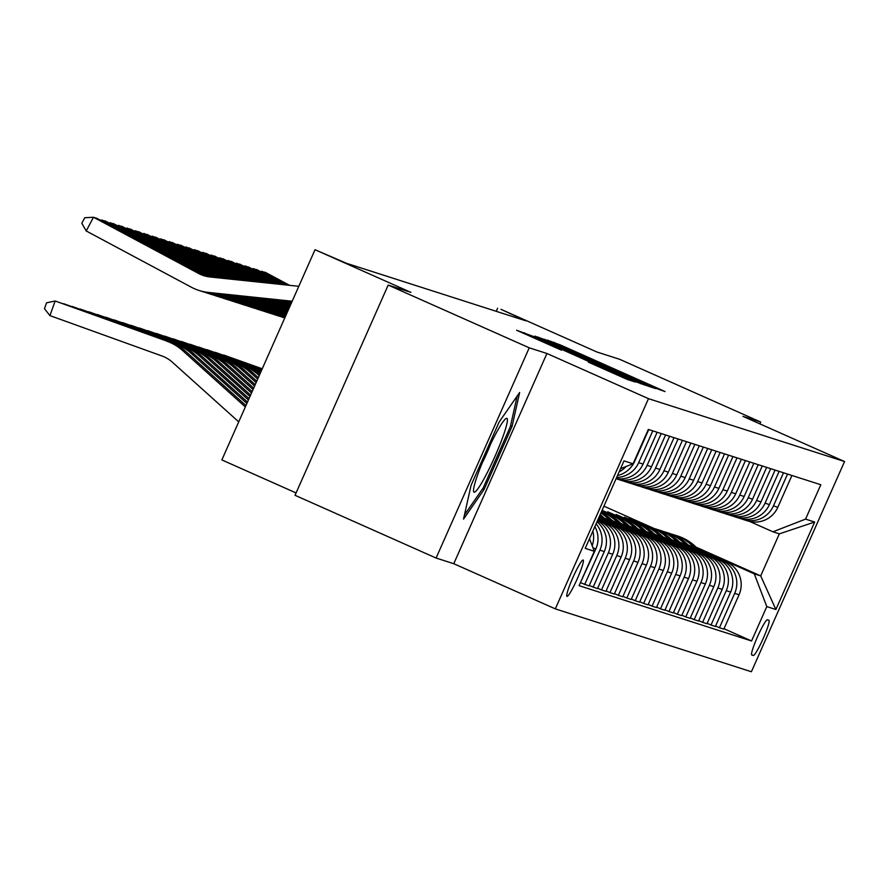 <?xml version="1.0" encoding="UTF-8"?>
<svg xmlns="http://www.w3.org/2000/svg" width="889" height="889" viewBox="0 0 889 889"><rect width="100%" height="100%" fill="white"/><g stroke="black" fill="none" stroke-linecap="round" stroke-linejoin="round"><path stroke-width="1.33" d="M653.648 387.448L665.05 391.582L660.138 389.326L560.448 344.988L547.202 340.054L653.648 387.448M567.015 596.397A19.891 2.256 114 0 0 577.172 579.028A19.891 2.256 114 0 0 583.151 560.048A19.891 2.256 114 0 0 583.128 560.037A19.891 2.256 114 0 0 572.961 577.417A19.891 2.256 114 0 0 566.982 596.386A19.891 2.256 114 0 0 567.015 596.397M588.374 362.156L627.412 379.514L635.213 382.026L630.345 379.77L530.655 335.431L516.62 330.241L561.515 350.21L530.077 335.531L546.757 342.709L625.534 377.947L588.374 362.156M759.873 423.864L760.684 422.031L619.633 359.289L596.897 352L500.985 309.339L525.821 320.807L346.599 263.333L315.017 249.709L221.861 459.924L296.081 492.939M529.244 347.821L436.088 558.036L453.768 563.704L546.924 353.489L529.244 347.821L388.193 285.08L410.929 292.37L315.017 249.709M546.924 353.489L648.481 398.661L844.55 461.535L751.394 671.751L555.325 608.876L648.481 398.661M760.684 422.031L742.993 416.363L844.55 461.535M641.78 383.437L647.981 386.115L655.826 388.626L650.915 386.371L551.224 342.032L537.178 336.842L641.78 383.437M645.503 385.315L631.501 380.136L531.811 335.798L585.362 358.678L534.911 336.109L645.536 385.326M436.088 558.036L295.037 495.295L388.193 285.08M768.907 620.266L767.418 619.789A19.269 2.178 114 0 0 757.572 636.624A19.269 2.178 114 0 0 751.783 655.004A19.269 2.178 114 0 0 751.805 655.015L753.294 655.482A19.269 2.178 114 0 0 763.14 638.658A19.269 2.178 114 0 0 768.929 620.266A19.269 2.178 114 0 0 768.907 620.266M696.054 547.135L760.695 575.894L779.331 533.856L772.93 531.8L805.567 519.109L820.803 484.738L648.314 429.431L633.079 463.802L620.533 468.681M805.567 519.109L814.668 522.032L775.886 609.521L766.796 606.609L754.294 573.85L697.421 548.546M724.013 628.723L751.561 640.98L766.796 606.609M751.561 640.98L579.072 585.673L594.308 551.291L585.218 548.38L623.989 460.88L633.079 463.802M453.768 563.704L555.325 608.876M497.607 308.261L496.251 311.328M603.92 506.163L654.16 528.511M647.559 526.366L633.001 519.887L628.956 518.587L643.347 524.988M754.294 573.85L760.695 575.894L775.886 609.521M589.251 585.518L597.486 588.629L612.721 554.258A24.859 24.703 -72.2 0 0 600.231 521.499L597.641 520.343M597.675 588.218L601.531 589.929L616.766 555.558A24.859 24.703 -72.2 0 0 604.264 522.788L597.819 519.921M601.531 589.929L605.909 591.329L621.144 556.959A24.859 24.703 -72.2 0 0 608.654 524.199L598.019 519.476M606.098 590.918L609.954 592.63L625.189 558.259A24.859 24.703 -72.2 0 0 612.688 525.488L598.208 519.054M609.954 592.63L614.332 594.03L629.568 559.659A24.859 24.703 -72.2 0 0 617.066 526.899L598.408 518.598M614.521 593.619L618.377 595.33L633.613 560.959A24.859 24.703 -72.2 0 0 621.111 528.199L598.597 518.176M618.377 595.33L622.756 596.741L637.991 562.359A24.859 24.703 -72.2 0 0 625.489 529.6L598.797 517.72M622.945 596.319L626.801 598.03L642.036 563.659A24.859 24.703 -72.2 0 0 629.534 530.9L598.986 517.309M626.801 598.03L631.179 599.442L646.414 565.06A24.859 24.703 -72.2 0 0 633.913 532.3L599.186 516.853M631.368 599.019L635.224 600.731L650.459 566.36A24.859 24.703 -72.2 0 0 637.958 533.6L604.776 518.843M635.224 600.731L639.602 602.142L654.837 567.76A24.859 24.703 -72.2 0 0 642.336 535L603.864 517.887M639.791 601.72L643.647 603.431L658.882 569.06A24.859 24.703 -72.2 0 0 646.381 536.3L613.199 521.543M643.647 603.431L648.025 604.842L663.261 570.46A24.859 24.703 -72.2 0 0 650.759 537.701L612.288 520.587M648.214 604.42L652.07 606.131L667.295 571.76A24.859 24.703 -72.2 0 0 654.804 539.001L621.622 524.243M652.07 606.131L656.449 607.543L671.684 573.161A24.859 24.703 -72.2 0 0 659.182 540.401L620.711 523.288M656.638 607.12L660.494 608.832L675.718 574.461A24.859 24.703 -72.2 0 0 663.227 541.701L630.045 526.944M660.494 608.832L664.872 610.243L680.096 575.872A24.859 24.703 -72.2 0 0 667.606 543.101L629.123 525.988M665.05 609.821L668.917 611.532L684.141 577.161A24.859 24.703 -72.2 0 0 671.651 544.401L638.469 529.644M668.917 611.532L673.295 612.943L688.519 578.572A24.859 24.703 -72.2 0 0 676.029 545.802L637.546 528.688M673.473 612.521L677.329 614.232L692.564 579.861A24.859 24.703 -72.2 0 0 680.074 547.102L646.892 532.344M677.329 614.232L681.719 615.644L696.943 581.273A24.859 24.703 -72.2 0 0 684.452 548.502L645.97 531.389M681.896 615.221L685.752 616.933L700.988 582.562A24.859 24.703 -72.2 0 0 688.486 549.802L655.315 535.045M605.442 512.864L601.686 511.186M685.752 616.933L690.131 618.344L705.366 583.973A24.859 24.703 -72.2 0 0 692.875 551.202L654.393 534.089M609.654 514.186L601.897 510.742M690.32 617.922L694.176 619.633L709.411 585.262A24.859 24.703 -72.2 0 0 696.909 552.502L663.739 537.745M613.866 515.564L602.075 510.319M694.176 619.633L698.554 621.044L713.789 586.673A24.859 24.703 -72.2 0 0 701.288 553.903L662.816 536.789M618.077 516.887L607.543 512.208M698.743 620.622L702.599 622.344L717.834 587.962A24.859 24.703 -72.2 0 0 705.333 555.203L672.162 540.445M622.289 518.265L607.732 511.786M702.599 622.344L706.977 623.745L722.212 589.374A24.859 24.703 -72.2 0 0 709.711 556.603L671.239 539.49M626.501 519.587L615.966 514.909M707.166 623.322L711.022 625.045L726.257 590.663A24.859 24.703 -72.2 0 0 713.756 557.903L680.585 543.146M630.712 520.965L616.155 514.487M711.022 625.045L715.401 626.445L730.636 592.074A24.859 24.703 -72.2 0 0 718.134 559.303L679.663 542.19M634.924 522.288L624.389 517.609M715.589 626.023L719.445 627.745L734.681 593.363A24.859 24.703 -72.2 0 0 722.179 560.603L689.008 545.846M639.135 523.665L624.578 517.187M719.445 627.745L723.824 629.145L739.059 594.774A24.859 24.703 -72.2 0 0 726.557 562.004L688.086 544.89M749.694 521.465L772.93 531.8M580.828 582.817L589.074 585.929L604.298 551.558A24.859 24.703 -72.2 0 0 596.952 521.887M580.217 583.095L595.874 548.857A24.859 24.703 -72.2 0 0 594.863 526.588M741.293 518.776A24.859 24.703 -72.2 0 0 743.293 519.509L747.671 520.91A24.859 24.703 -72.2 0 0 777.831 507.275L791.921 475.482M743.293 519.509A24.859 24.703 -72.2 0 0 773.452 505.874L787.543 474.07M732.88 516.064A24.859 24.703 -72.2 0 0 734.87 516.809L739.248 518.209A24.859 24.703 -72.2 0 0 769.407 504.574L783.498 472.781M734.87 516.809A24.859 24.703 -72.2 0 0 765.029 503.174L779.12 471.37M724.457 513.364A24.859 24.703 -72.2 0 0 726.446 514.109L730.825 515.509A24.859 24.703 -72.2 0 0 760.984 501.874L775.075 470.081M726.446 514.109A24.859 24.703 -72.2 0 0 756.606 500.474L770.696 468.67M716.034 510.664A24.859 24.703 -72.2 0 0 718.023 511.408L722.401 512.809A24.859 24.703 -72.2 0 0 752.561 499.174L766.651 467.381M718.023 511.408A24.859 24.703 -72.2 0 0 748.182 497.773L762.273 465.969M707.611 507.963A24.859 24.703 -72.2 0 0 709.6 508.708L713.978 510.108A24.859 24.703 -72.2 0 0 744.137 496.473L758.228 464.68M709.6 508.708A24.859 24.703 -72.2 0 0 739.759 495.073L753.85 463.269M699.187 505.263A24.859 24.703 -72.2 0 0 701.177 506.008L705.555 507.408A24.859 24.703 -72.2 0 0 735.714 493.773L749.805 461.98M701.177 506.008A24.859 24.703 -72.2 0 0 731.336 492.373L745.427 460.569M690.764 502.563A24.859 24.703 -72.2 0 0 692.753 503.296L697.132 504.708A24.859 24.703 -72.2 0 0 727.291 491.072L741.382 459.28M692.753 503.296A24.859 24.703 -72.2 0 0 722.913 489.672L737.003 457.868M682.341 499.862A24.859 24.703 -72.2 0 0 684.33 500.596L688.719 502.007A24.859 24.703 -72.2 0 0 718.879 488.372L732.969 456.568M684.33 500.596A24.859 24.703 -72.2 0 0 714.489 486.972L728.58 455.168M673.918 497.162A24.859 24.703 -72.2 0 0 675.918 497.896L680.296 499.307A24.859 24.703 -72.2 0 0 710.455 485.672L724.546 453.868M675.918 497.896A24.859 24.703 -72.2 0 0 706.077 484.272L720.168 452.468M665.494 494.462A24.859 24.703 -72.2 0 0 667.495 495.195L671.873 496.607A24.859 24.703 -72.2 0 0 702.032 482.971L716.123 451.168M667.495 495.195A24.859 24.703 -72.2 0 0 697.654 481.56L711.745 449.767M657.071 491.761A24.859 24.703 -72.2 0 0 659.071 492.495L663.45 493.906A24.859 24.703 -72.2 0 0 693.609 480.271L707.7 448.467M659.071 492.495A24.859 24.703 -72.2 0 0 689.231 478.86L703.321 447.067M648.648 489.061A24.859 24.703 -72.2 0 0 650.648 489.795L655.026 491.206A24.859 24.703 -72.2 0 0 685.186 477.571L699.276 445.767M650.648 489.795A24.859 24.703 -72.2 0 0 680.807 476.16L694.898 444.367M640.236 486.361A24.859 24.703 -72.2 0 0 642.225 487.094L646.603 488.506A24.859 24.703 -72.2 0 0 676.762 474.87L690.853 443.066M642.225 487.094A24.859 24.703 -72.2 0 0 672.384 473.459L686.475 441.666M631.812 483.66A24.859 24.703 -72.2 0 0 633.801 484.394L638.18 485.805A24.859 24.703 -72.2 0 0 668.339 472.17L682.43 440.366M633.801 484.394A24.859 24.703 -72.2 0 0 663.961 470.759L678.051 438.966M623.389 480.96A24.859 24.703 -72.2 0 0 625.378 481.694L629.756 483.105A24.859 24.703 -72.2 0 0 659.916 469.47L674.006 437.666M625.378 481.694A24.859 24.703 -72.2 0 0 655.537 468.059L669.628 436.266M616.088 478.693A24.859 24.703 -72.2 0 0 616.955 478.993L621.333 480.393A24.859 24.703 -72.2 0 0 651.493 466.769L665.583 434.965M616.955 478.993A24.859 24.703 -72.2 0 0 647.114 465.358L661.205 433.565M616.177 478.504A24.859 24.703 -72.2 0 0 643.069 464.069L657.16 432.265M593.107 587.229L608.343 552.858A24.859 24.703 -72.2 0 0 597.408 520.854M616.644 477.46A24.859 24.703 -72.2 0 0 638.691 462.658L652.782 430.865M617.488 475.548A24.859 24.703 -72.2 0 0 634.646 461.369L648.737 429.565M584.684 584.529L599.919 550.158A24.859 24.703 -72.2 0 0 596.086 523.843M619.088 471.926A24.859 24.703 -72.2 0 0 626 466.558M592.185 545.735A24.859 24.703 -72.2 0 0 592.863 531.122M589.507 538.701L594.308 551.291M779.331 533.856L814.668 522.032M471.059 485.361L463.536 519.098L484.061 489.528L512.12 426.22L519.643 392.482L499.118 422.053L471.059 485.361M510.597 425.542L512.12 426.22M482.56 488.861L484.061 489.528M647.303 384.937L550.969 342.232L647.303 384.937L646.97 385.704L647.336 384.937M618.855 373.936L590.818 361.39L618.644 374.425M262.199 368.902L223.628 355.011L262.244 368.791M698.198 549.391A47.539 47.239 -72.2 0 0 677.507 535.945L676.229 535.534A47.539 47.239 -72.2 0 0 675.818 535.411M694.187 547.613A47.539 47.239 -72.2 0 0 671.584 534.133M696.687 548.713A47.539 47.239 -72.2 0 0 676.229 535.534M674.14 534.867L675.418 535.278A47.539 47.239 107.8 0 1 695.72 548.291M287.925 285.158L261.955 271.267L261.499 272.112M289.603 285.336L265.322 272.345L260.121 271.367M262.066 369.191L215.205 352.311L262.122 369.079M689.775 546.691A47.539 47.239 -72.2 0 0 669.084 533.244L667.806 532.833A47.539 47.239 -72.2 0 0 667.395 532.711M685.763 544.913A47.539 47.239 -72.2 0 0 663.161 531.433M688.264 546.013A47.539 47.239 -72.2 0 0 667.806 532.833M665.717 532.167L666.994 532.578A47.539 47.239 107.8 0 1 687.297 545.59M261.944 369.48L206.781 349.61L261.988 369.368M681.352 543.99A47.539 47.239 -72.2 0 0 660.66 530.544L659.382 530.133A47.539 47.239 -72.2 0 0 658.971 530.011M677.34 542.212A47.539 47.239 -72.2 0 0 654.737 528.722M679.841 543.312A47.539 47.239 -72.2 0 0 659.382 530.133M657.293 529.466L658.571 529.877A47.539 47.239 107.8 0 1 678.874 542.89M261.81 369.768L198.358 346.91L261.866 369.657M672.929 541.29A47.539 47.239 -72.2 0 0 652.237 527.844L650.959 527.433A47.539 47.239 -72.2 0 0 650.548 527.31M668.928 539.512A47.539 47.239 -72.2 0 0 646.314 526.021M671.417 540.612A47.539 47.239 -72.2 0 0 650.959 527.433M648.87 526.766L650.148 527.177A47.539 47.239 107.8 0 1 670.45 540.19M283.724 284.713L253.532 268.567L253.076 269.411M285.402 284.891L256.899 269.645L251.698 268.667M279.524 284.28L245.108 265.867L244.653 266.711M281.202 284.447L248.476 266.944L243.275 265.967M275.323 283.835L236.685 263.166L236.23 264.011M277.012 284.013L240.052 264.244L234.852 263.266M261.688 370.057L189.935 344.199L261.733 369.946M664.516 538.59A47.539 47.239 -72.2 0 0 643.814 525.143L642.536 524.732A47.539 47.239 -72.2 0 0 642.136 524.61M660.505 536.812A47.539 47.239 -72.2 0 0 637.902 523.321M662.994 537.912A47.539 47.239 -72.2 0 0 642.536 524.732M640.447 524.066L641.725 524.477A47.539 47.239 107.8 0 1 662.027 537.489M271.134 283.391L228.262 260.466L227.817 261.31M272.812 283.569L231.629 261.544L226.428 260.566M506.83 418.352A40.394 4.567 114 0 0 505.73 418.73A40.394 4.567 114 0 0 486.283 453.423A40.394 4.567 114 0 0 473.537 491.106A40.394 4.567 114 0 0 474.093 492.217A40.394 4.567 114 0 0 494.84 456.69A40.394 4.567 114 0 0 506.83 418.352M517.176 396.027L510.353 426.631L483.172 487.972L464.469 514.909M482.149 463.125A27.659 3.134 114 0 0 490.717 443.855M261.555 370.346L181.512 341.498L261.61 370.235M656.093 535.889A47.539 47.239 -72.2 0 0 635.391 522.443L634.113 522.032A47.539 47.239 -72.2 0 0 633.713 521.91M652.082 534.111A47.539 47.239 -72.2 0 0 629.479 520.621M654.571 535.211A47.539 47.239 -72.2 0 0 634.113 522.032M632.023 521.365L633.301 521.776A47.539 47.239 107.8 0 1 653.604 534.789M266.933 282.958L219.839 257.766L219.394 258.599M268.611 283.124L223.206 258.843L218.005 257.866M261.433 370.635L173.088 338.798L261.477 370.524M647.67 533.189A47.539 47.239 -72.2 0 0 626.967 519.743L625.689 519.332A47.539 47.239 -72.2 0 0 625.289 519.209M643.658 531.4A47.539 47.239 -72.2 0 0 621.055 517.92M646.147 532.511A47.539 47.239 -72.2 0 0 625.689 519.332M623.6 518.665L624.878 519.076A47.539 47.239 107.8 0 1 645.181 532.089M262.733 282.513L211.415 255.065L210.971 255.899M264.411 282.691L214.782 256.143L209.582 255.165M261.299 370.924L164.665 336.098L261.355 370.813M639.247 530.489A47.539 47.239 -72.2 0 0 618.544 517.042L617.266 516.631A47.539 47.239 -72.2 0 0 616.866 516.509M635.235 528.699A47.539 47.239 -72.2 0 0 612.632 515.22M637.724 529.811A47.539 47.239 -72.2 0 0 617.266 516.631M615.177 515.964L616.455 516.376A47.539 47.239 107.8 0 1 636.768 529.388M258.532 282.069L202.992 252.365L202.548 253.198M260.221 282.246L206.359 253.443L201.158 252.465M261.177 371.213L156.242 333.397L261.222 371.091M630.823 527.788A47.539 47.239 -72.2 0 0 610.132 514.342L608.843 513.931A47.539 47.239 -72.2 0 0 608.443 513.798M626.812 525.999A47.539 47.239 -72.2 0 0 604.209 512.52M629.301 527.11A47.539 47.239 -72.2 0 0 608.843 513.931M606.754 513.264L608.043 513.675A47.539 47.239 107.8 0 1 628.345 526.688M254.343 281.624L194.569 249.665L194.124 250.498M256.021 281.802L197.936 250.742L192.735 249.765M261.066 371.469L147.818 330.697L261.099 371.38M622.4 525.088A47.539 47.239 -72.2 0 0 601.709 511.642L601.52 511.586M618.388 523.299A47.539 47.239 -72.2 0 0 601.475 511.686M260.01 371.124A46.606 46.306 107.8 0 1 261.044 371.513M620.878 524.41A47.539 47.239 -72.2 0 0 601.509 511.597A47.539 47.239 107.8 0 1 619.922 523.988M250.142 281.191L186.145 246.953L185.701 247.798M251.82 281.368L189.524 248.042L184.312 247.064M254.954 369.502L139.395 327.997L254.954 369.502A46.606 46.306 107.8 0 1 260.788 372.08M613.977 522.388A47.539 47.239 -72.2 0 0 601.197 512.308M609.965 520.598A47.539 47.239 -72.2 0 0 600.886 513.02M251.587 368.424A46.606 46.306 107.8 0 1 260.488 372.769M612.454 521.71A47.539 47.239 -72.2 0 0 601.086 512.553M601.02 512.72A47.539 47.239 107.8 0 1 611.499 521.287M245.942 280.746L177.722 244.253L177.278 245.097M280.746 316.584A46.606 46.306 -72.2 0 0 284.78 317.929M247.62 280.924L181.1 245.342L175.9 244.364M246.531 366.801L130.983 325.296L246.531 366.801A46.606 46.306 107.8 0 1 259.821 374.269M605.553 519.687A47.539 47.239 -72.2 0 0 600.197 514.564M601.542 517.898A47.539 47.239 -72.2 0 0 599.597 515.92M243.164 365.723A46.606 46.306 107.8 0 1 258.332 374.802L259.232 375.603M604.042 519.009A47.539 47.239 -72.2 0 0 599.986 515.053M599.842 515.376A47.539 47.239 107.8 0 1 603.075 518.576M241.752 280.302L169.31 241.552L168.854 242.397M272.334 313.884A46.606 46.306 -72.2 0 0 284.08 316.717L285.269 316.84M274.834 314.773L278.201 315.851A46.606 46.306 -72.2 0 0 284.991 317.473M243.43 280.48L172.677 242.641L167.476 241.664M238.108 364.101L122.56 322.596L238.108 364.101A46.606 46.306 107.8 0 1 253.287 373.18L258.299 377.692M234.74 363.023A46.606 46.306 107.8 0 1 249.909 372.102L257.688 379.081M237.552 279.868L160.887 238.852L160.431 239.697M263.911 311.183A46.606 46.306 -72.2 0 0 275.657 314.017L286.036 315.106M266.411 312.072L269.778 313.15A46.606 46.306 -72.2 0 0 279.024 315.095L285.725 315.795M239.23 280.046L164.254 239.941L159.053 238.963M229.684 361.401L114.136 319.896L229.684 361.401A46.606 46.306 107.8 0 1 244.864 370.48L256.765 381.17M226.317 360.323A46.606 46.306 107.8 0 1 241.497 369.402L256.143 382.57M233.351 279.424L152.464 236.152L152.008 236.996M255.487 308.483A46.606 46.306 -72.2 0 0 267.233 311.317L286.803 313.373M257.988 309.372L261.355 310.45A46.606 46.306 -72.2 0 0 270.6 312.395L286.502 314.061M235.029 279.602L155.831 237.241L150.63 236.263M221.261 358.7L105.713 317.195L221.261 358.7A46.606 46.306 107.8 0 1 236.441 367.779L255.221 384.659M217.894 357.622A46.606 46.306 107.8 0 1 233.074 366.701L254.598 386.048M229.151 278.979L144.04 233.451L143.596 234.296M247.064 305.783A46.606 46.306 -72.2 0 0 258.81 308.616L287.58 311.639M249.565 306.672L252.932 307.75A46.606 46.306 -72.2 0 0 262.177 309.694L287.269 312.328M230.829 279.157L147.407 234.54L142.207 233.551M212.838 356L97.29 314.495L212.838 356A46.606 46.306 107.8 0 1 228.017 365.079L253.676 388.137M209.471 354.922A46.606 46.306 107.8 0 1 224.65 364.001L253.054 389.526M224.961 278.546L135.617 230.751L135.172 231.596M238.641 303.082A46.606 46.306 -72.2 0 0 250.387 305.916L288.347 309.905M241.141 303.971L244.508 305.049A46.606 46.306 -72.2 0 0 253.754 306.994L288.036 310.594M226.639 278.724L138.984 231.829L133.783 230.851M204.426 353.3L88.867 311.795L204.426 353.3A46.606 46.306 107.8 0 1 219.594 362.379L252.132 391.616M201.047 352.222A46.606 46.306 107.8 0 1 216.227 361.301L251.509 393.016M220.761 278.101L127.194 228.051L126.749 228.895M230.218 300.382A46.606 46.306 -72.2 0 0 241.964 303.216L289.114 308.161M232.718 301.26L236.085 302.349A46.606 46.306 -72.2 0 0 245.331 304.294L288.803 308.861M222.439 278.279L130.561 229.129L125.36 228.151M196.002 350.599L80.443 309.094L196.002 350.599A46.606 46.306 107.8 0 1 211.171 359.678L250.587 395.105M192.624 349.521A46.606 46.306 107.8 0 1 207.804 358.6L249.976 396.494M216.56 277.657L118.77 225.35L118.326 226.195M221.794 297.682A46.606 46.306 -72.2 0 0 233.54 300.515L289.881 306.427M224.295 298.56L227.673 299.649A46.606 46.306 -72.2 0 0 236.907 301.593L289.57 307.127M218.238 277.835L122.137 226.428L116.937 225.45M187.579 347.899L72.02 306.394L187.579 347.899A46.606 46.306 107.8 0 1 202.748 356.978L249.042 398.583M184.212 346.821A46.606 46.306 107.8 0 1 199.38 355.889L248.431 399.972M212.36 277.224L110.347 222.65L109.903 223.495M213.371 294.981A46.606 46.306 -72.2 0 0 225.117 297.815L290.647 304.694M215.871 295.859L219.25 296.948A46.606 46.306 -72.2 0 0 228.484 298.893L290.347 305.394M214.038 277.39L113.714 223.728L108.514 222.75M179.156 345.199L63.597 303.694L179.156 345.199A46.606 46.306 107.8 0 1 194.324 354.278L247.509 402.061M175.789 344.121A46.606 46.306 107.8 0 1 190.957 353.189L246.886 403.45M208.082 276.712A31.071 30.871 107.8 0 1 207.093 276.201L101.924 219.95L101.479 220.794M204.948 292.281A46.606 46.306 -72.2 0 0 216.694 295.104L291.425 302.96M207.459 293.159L210.826 294.248A46.606 46.306 -72.2 0 0 220.072 296.193L291.114 303.649M209.848 276.957L105.302 221.028L100.09 220.05M170.732 342.498L55.174 300.993L170.732 342.498A46.606 46.306 107.8 0 1 185.901 351.577L245.964 405.54M167.365 341.42A46.606 46.306 107.8 0 1 182.534 350.488L245.342 406.94M55.174 300.993L49.917 315.606L44.45 308.661L46.55 302.816L55.174 300.993M238.73 421.864L172.222 362.09A31.071 30.871 -72.2 0 0 162.098 356.033L49.917 315.606M298.804 286.302L209.937 276.968A31.071 30.871 107.8 0 1 198.669 273.501L93.501 217.249L86.211 230.962L191.379 287.225A46.606 46.306 -72.2 0 0 208.282 292.403L292.192 301.227M199.036 290.459L202.403 291.548A46.606 46.306 -72.2 0 0 211.649 293.492L291.881 301.916M205.481 276.157A31.071 30.871 107.8 0 1 202.047 274.59L96.879 218.327L93.501 217.249L84.744 217.738L81.821 223.228L86.211 230.962M597.508 520.621L600.231 521.499M604.264 522.788L608.654 524.199M612.688 525.488L617.066 526.899M621.111 528.199L625.489 529.6M629.534 530.9L633.913 532.3M637.958 533.6L642.336 535M646.381 536.3L650.759 537.701M654.804 539.001L659.182 540.401M663.227 541.701L667.606 543.101M671.651 544.401L676.029 545.802M680.074 547.102L684.452 548.502M688.486 549.802L692.875 551.202M696.909 552.502L701.288 553.903M705.333 555.203L709.711 556.603M713.756 557.903L718.134 559.303M722.179 560.603L726.557 562.004M773.452 505.874L777.831 507.275M734.681 593.363L739.059 594.774M726.257 590.663L730.636 592.074M765.029 503.174L769.407 504.574M717.834 587.962L722.212 589.374M756.606 500.474L760.984 501.874M709.411 585.262L713.789 586.673M748.182 497.773L752.561 499.174M700.988 582.562L705.366 583.973M739.759 495.073L744.137 496.473M692.564 579.861L696.943 581.273M731.336 492.373L735.714 493.773M684.141 577.161L688.519 578.572M722.913 489.672L727.291 491.072M675.718 574.461L680.096 575.872M714.489 486.972L718.879 488.372M667.295 571.76L671.684 573.161M706.077 484.272L710.455 485.672M658.882 569.06L663.261 570.46M697.654 481.56L702.032 482.971M650.459 566.36L654.837 567.76M689.231 478.86L693.609 480.271M642.036 563.659L646.414 565.06M680.807 476.16L685.186 477.571M633.613 560.959L637.991 562.359M672.384 473.459L676.762 474.87M625.189 558.259L629.568 559.659M663.961 470.759L668.339 472.17M616.766 555.558L621.144 556.959M655.537 468.059L659.916 469.47M608.343 552.858L612.721 554.258M647.114 465.358L651.493 466.769M599.919 550.158L604.298 551.558M638.691 462.658L643.069 464.069M593.03 547.946L595.874 548.857M751.594 654.726L753.294 655.482M553.914 343.065L554.258 342.309M560.192 345.565L560.448 344.988M659.871 389.927L660.138 389.326M544.635 340.231L545.024 339.354M650.648 386.971L650.915 386.371M646.047 385.304L646.347 384.626M582.862 358.511L583.106 357.956M584.973 359.445L585.318 358.667M640.358 383.67L640.625 383.07M524.066 333.631L524.454 332.753M630.079 380.37L630.345 379.77M259.432 375.147L258.332 374.802M284.08 316.717L285.169 317.062M253.287 373.18L249.909 372.102M275.657 314.017L279.024 315.095M244.864 370.48L241.497 369.402M267.233 311.317L270.6 312.395M236.441 367.779L233.074 366.701M258.81 308.616L262.177 309.694M228.017 365.079L224.65 364.001M250.387 305.916L253.754 306.994M219.594 362.379L216.227 361.301M241.964 303.216L245.331 304.294M211.171 359.678L207.804 358.6M233.54 300.515L236.907 301.593M202.748 356.978L199.38 355.889M225.117 297.815L228.484 298.893M194.324 354.278L190.957 353.189M207.093 276.201L209.182 276.879M216.694 295.104L220.072 296.193M185.901 351.577L182.534 350.488M198.669 273.501L202.047 274.59M208.282 292.403L211.649 293.492M550.669 342.91L550.969 342.232M585.006 359.467L585.362 358.678M635.246 381.792L635.546 381.114M625.245 378.614L625.534 377.947M529.788 336.175L530.077 335.531M283.258 317.473L284.769 317.962"/></g></svg>
